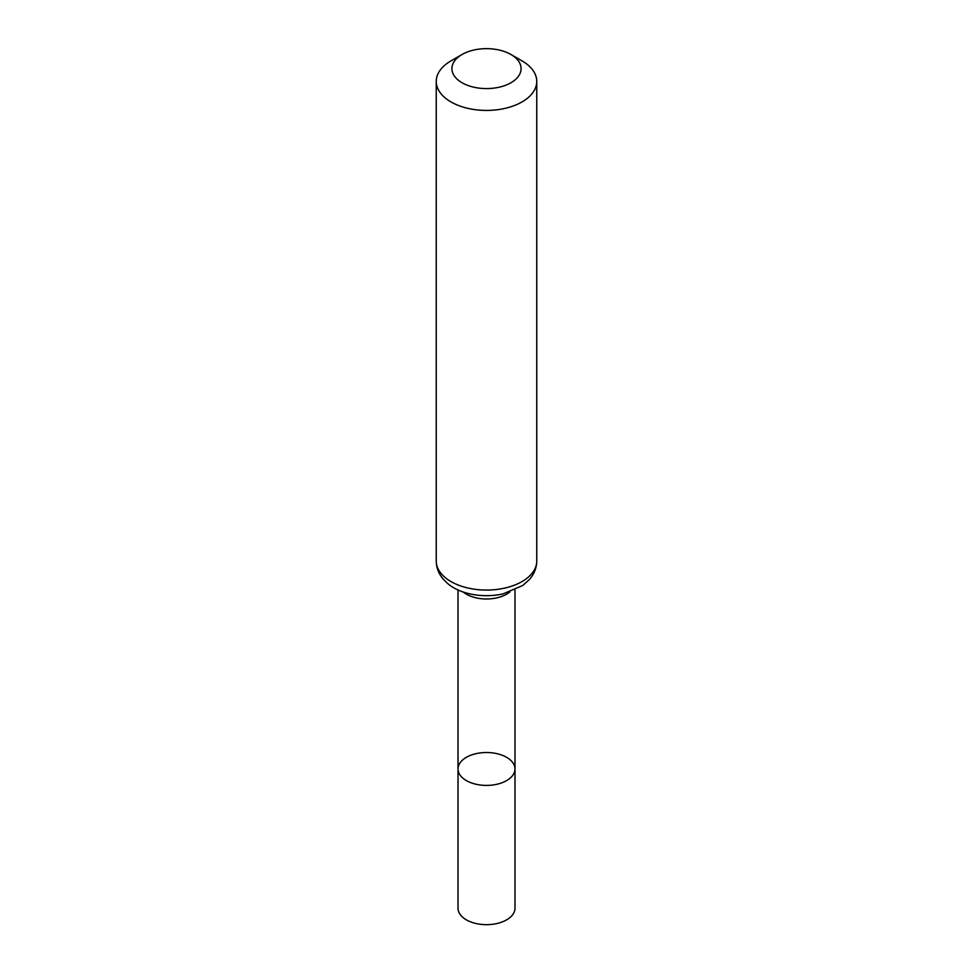 <?xml version="1.0" encoding="UTF-8"?>
<svg xmlns="http://www.w3.org/2000/svg" width="973" height="973" viewBox="0 0 973 973"><rect width="100%" height="100%" fill="white"/><g stroke="black" fill="none" stroke-linecap="round" stroke-linejoin="round"><path stroke-width="1.46" d="M458.015 768.962A28.485 16.444 0 0 0 486.5 785.406A28.485 16.444 0 0 0 514.985 768.962A28.485 16.444 180 0 1 497.398 784.153A28.485 16.444 180 0 1 466.359 780.589A28.485 16.444 180 0 1 458.015 768.962A28.485 16.444 180 0 1 486.5 752.518A28.485 16.444 180 0 1 514.985 768.962L514.985 908.223A28.485 16.444 0 0 1 497.398 923.413A28.485 16.444 0 0 1 466.359 919.85A28.485 16.444 0 0 1 458.015 908.223L458.015 589.906M522.039 60.898L510.959 54.5A34.59 19.971 180 0 1 510.959 82.741A34.59 19.971 180 0 1 462.041 82.741A34.59 19.971 180 0 1 462.041 54.5A34.59 19.971 180 0 1 510.959 54.5L522.039 60.898A50.255 29.02 180 0 1 536.755 81.416A50.255 29.02 180 0 1 486.5 110.423A50.255 29.02 180 0 1 436.245 81.416A50.255 29.02 180 0 1 450.961 60.898L462.041 54.5M509.852 591.961A28.485 16.444 180 0 1 463.148 591.961M536.755 561.044A50.255 29.02 180 0 1 486.5 590.064A50.255 29.02 180 0 1 436.245 561.044C436.342 567.794 438.701 573.839 443.287 579.203L447.325 583.204C458.283 593.129 480.759 598.772 503.029 593.907L522.72 585.503L529.531 579.409C534.238 573.997 536.646 567.879 536.755 561.044L536.755 81.416M514.985 589.906L514.985 768.962M436.245 81.416L436.245 561.044"/></g></svg>
